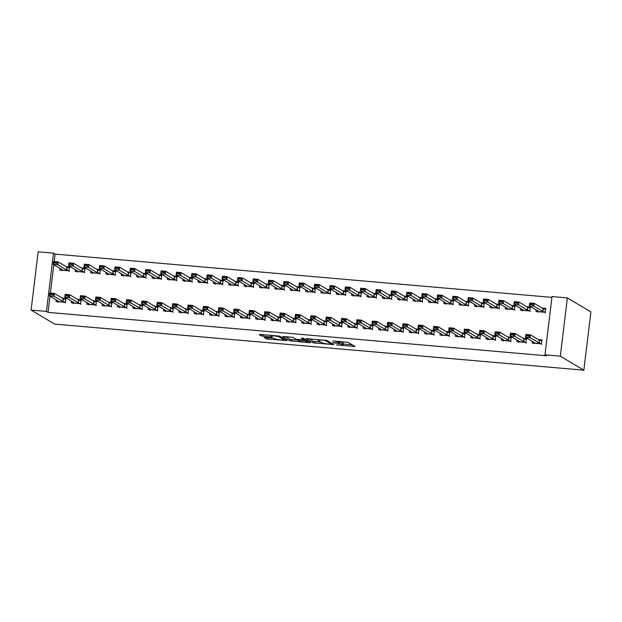 <?xml version="1.0" encoding="UTF-8"?>
<svg xmlns="http://www.w3.org/2000/svg" width="622" height="622" viewBox="0 0 622 622"><rect width="100%" height="100%" fill="white"/><g stroke="black" fill="none" stroke-linecap="round" stroke-linejoin="round"><path stroke-width="0.93" d="M336.486 344.915L354.999 346.516L347.9 342.271L332.607 341.012A5.023 0.614 -173.1 0 1 338.679 342.178L339.27 342.528A5.023 0.614 -173.1 0 1 339.425 342.714A5.023 0.614 -173.1 0 1 335.701 342.854L332.84 342.745L336.245 343.181A5.023 0.614 -173.1 0 1 342.325 344.347L342.909 344.697A5.023 0.614 -173.1 0 1 343.072 344.883A5.023 0.614 -173.1 0 1 339.34 345.023L336.486 344.915M265.369 337.458L264.202 337.505L266.232 338.733L268.129 339.099L287.084 340.607L279.993 336.354L278.088 335.989L260.299 334.442L259.187 334.543L261.574 335.966L271.083 336.992L272.249 336.945L271.021 336.183A4.199 0.513 -173.1 0 1 270.881 336.028A4.199 0.513 -173.1 0 1 274.551 335.966A4.199 0.513 -173.1 0 1 279.084 336.883L283.718 339.643A4.199 0.513 -173.1 0 1 283.857 339.799A4.199 0.513 -173.1 0 1 280.188 339.869A4.199 0.513 -173.1 0 1 275.655 338.943L272.988 338.119L265.369 337.458M48.049 312.368L546.559 355.784L544.965 354.835L552.017 296.57L567.373 297.907L590.9 311.917L583.848 370.183L54.627 324.093L31.1 310.083L46.456 311.42L48.049 312.368L50.009 296.181M544.965 354.835L560.321 356.173L583.848 370.183M313.115 342.815L333.913 344.627L326.869 340.436L306.016 338.57L313.115 342.815L313.301 341.245L320.999 342.116M309.359 342.691L289.673 340.778L282.575 336.525L291.353 337.147L293.257 337.505L296.111 339.208L303.062 340.016L304.228 339.97L301.165 338.104L303.311 338.321L310.479 342.59L309.359 342.691L309.445 341.976M71.592 301.227L71.398 302.867L80.611 303.668L81.085 299.734L77.618 299.431M75.402 269.73L75.208 271.371L84.421 272.172L84.895 268.238L81.435 267.934M102.311 303.901L102.109 305.542L111.322 306.343L111.805 302.409L108.337 302.105M106.121 272.405L105.919 274.045L115.14 274.854L115.614 270.912L112.147 270.609M133.022 306.576L132.828 308.217L142.041 309.017L142.516 305.083L139.048 304.78M136.832 275.079L136.638 276.72L145.851 277.529L146.325 273.587L142.866 273.283M163.742 309.251L163.539 310.891L172.753 311.692L173.235 307.758L169.767 307.455M167.551 277.754L167.349 279.395L176.57 280.203L177.045 276.261L173.577 275.958M194.453 311.925L194.258 313.566L203.472 314.367L203.946 310.432L200.478 310.129M198.27 280.429L198.068 282.069L207.282 282.878L207.756 278.936L204.296 278.64M225.172 314.6L224.97 316.24L234.183 317.041L234.665 313.107L231.197 312.804M228.982 283.103L228.779 284.752L238.001 285.552L238.475 281.611L235.007 281.315M255.883 317.274L255.689 318.915L264.902 319.716L265.376 315.782L261.909 315.478M259.701 285.778L259.498 287.426L268.712 288.227L269.186 284.285L265.726 283.99M286.602 319.949L286.4 321.59L295.613 322.398L296.095 318.456L292.628 318.153M290.412 288.452L290.21 290.101L299.431 290.902L299.905 286.967L296.437 286.664M317.313 322.624L317.119 324.264L326.332 325.073L326.807 321.131L323.339 320.828M321.131 291.127L320.929 292.775L330.142 293.576L330.616 289.642L327.156 289.339M348.032 325.298L347.83 326.939L357.044 327.747L357.526 323.805L354.058 323.502M351.842 293.802L351.64 295.45L360.861 296.251L361.335 292.317L357.868 292.013M378.744 327.973L378.549 329.613L387.763 330.422L388.237 326.48L384.769 326.185M382.561 296.476L382.359 298.125L391.572 298.925L392.047 294.991L388.587 294.688M409.463 330.647L409.26 332.296L418.474 333.097L418.956 329.155L415.488 328.859M413.272 299.159L413.07 300.799L422.291 301.6L422.766 297.666L419.298 297.363M440.174 333.322L439.979 334.97L449.193 335.771L449.667 331.829L446.199 331.534M443.991 301.833L443.789 303.474L453.003 304.275L453.477 300.34L450.017 300.037M470.893 335.997L470.691 337.645L479.904 338.446L480.386 334.504L476.918 334.208M474.703 304.508L474.508 306.148L483.722 306.949L484.196 303.015L480.728 302.712M501.604 338.671L501.41 340.32L510.623 341.12L511.097 337.186L507.63 336.883M505.422 307.182L505.219 308.823L514.433 309.624L514.907 305.69L511.447 305.386M532.323 341.346L532.121 342.994L541.342 343.795L541.816 339.861L538.349 339.558M536.133 309.857L535.939 311.498L545.152 312.298L545.626 308.364L542.159 308.061M551.916 297.378L55.101 254.11L54.2 261.559M53.826 264.684L50.39 293.055M520.777 308.52L520.575 310.16L529.788 310.961L530.271 307.027L526.803 306.724M516.968 340.009L516.765 341.657L525.979 342.458L526.461 338.523L522.993 338.22M490.058 305.845L489.864 307.486L499.077 308.287L499.552 304.352L496.084 304.049M486.248 337.334L486.054 338.982L495.267 339.783L495.742 335.849L492.274 335.546M459.347 303.171L459.145 304.811L468.358 305.612L468.84 301.678L465.373 301.375M455.537 334.659L455.335 336.308L464.548 337.108L465.031 333.167L461.563 332.871M428.628 300.496L428.434 302.137L437.647 302.937L438.121 299.003L434.654 298.7M424.818 331.985L424.624 333.633L433.837 334.434L434.312 330.492L430.844 330.196M397.917 297.814L397.715 299.462L406.928 300.263L407.41 296.329L403.942 296.025M394.107 329.31L393.905 330.951L403.118 331.759L403.592 327.817L400.133 327.522M367.198 295.139L367.003 296.787L376.217 297.588L376.691 293.654L373.223 293.351M363.388 326.636L363.194 328.276L372.407 329.085L372.881 325.143L369.414 324.839M336.486 292.464L336.284 294.113L345.498 294.914L345.98 290.979L342.512 290.676M332.677 323.961L332.475 325.601L341.688 326.41L342.162 322.468L338.702 322.165M305.767 289.79L305.573 291.438L314.786 292.239L315.261 288.305L311.793 288.002M301.958 321.286L301.763 322.927L310.977 323.735L311.451 319.794L307.983 319.49M275.056 287.115L274.854 288.763L284.067 289.564L284.549 285.63L281.082 285.327M271.246 318.612L271.044 320.252L280.258 321.053L280.732 317.119L277.272 316.816M244.337 284.441L244.143 286.089L253.356 286.89L253.83 282.948L250.363 282.652M240.527 315.937L240.333 317.578L249.546 318.378L250.021 314.444L246.553 314.141M213.626 281.766L213.424 283.414L222.637 284.215L223.119 280.273L219.652 279.978M209.816 313.263L209.614 314.903L218.827 315.704L219.302 311.77L215.842 311.466M182.907 279.091L182.713 280.732L191.926 281.541L192.4 277.599L188.933 277.303M179.097 310.588L178.895 312.228L188.116 313.029L188.59 309.095L185.123 308.792M152.196 276.417L151.993 278.057L161.207 278.866L161.689 274.924L158.221 274.621M148.386 307.913L148.184 309.554L157.397 310.355L157.871 306.421L154.411 306.117M121.477 273.742L121.282 275.383L130.496 276.191L130.97 272.249L127.502 271.946M117.667 305.239L117.465 306.879L126.686 307.68L127.16 303.746L123.692 303.443M90.765 271.068L90.563 272.708L99.777 273.517L100.259 269.575L96.791 269.272M86.956 302.564L86.753 304.205L95.967 305.005L96.441 301.071L92.981 300.768M60.046 268.393L59.852 270.034L69.065 270.834L69.54 266.9L66.072 266.597M56.237 299.89L56.034 301.53L65.256 302.331L65.73 298.397L62.262 298.093M31.1 310.083L38.152 251.817L53.508 253.154L46.456 311.42M55.101 254.11L53.508 253.154M560.321 356.173L567.373 297.907M343.072 344.883L343.258 343.305A5.023 0.614 -173.1 0 0 343.103 343.126L342.909 344.697M339.519 341.999A5.023 0.614 -173.1 0 1 342.512 342.776L343.103 343.126M343.173 344.044L352.207 344.829M309.002 338.679L313.301 341.245M330.593 344.261L331.378 344.191L325.189 340.506L321.675 340.063A5.023 0.614 -173.1 0 0 317.943 340.203A5.023 0.614 -173.1 0 0 318.106 340.389L322.336 342.909A5.023 0.614 -173.1 0 0 328.408 344.067L330.593 344.261M297.557 340.071L291.765 339.565L291.57 341.144M285.56 336.642L289.86 339.2L291.765 339.565M299.081 340.973A4.199 0.513 -173.1 0 0 303.606 341.898A4.199 0.513 -173.1 0 0 307.276 341.828A4.199 0.513 -173.1 0 0 307.144 341.68L305.511 340.7L298.56 339.9L297.394 339.946L299.081 340.973M262.966 334.675L270.959 335.39L270.881 336.028M537.968 310.946L537.882 311.669M543.465 308.737L545.556 308.924M538.147 311.093L537.944 311.529L544.88 312.127L542.703 311.428L533.933 306.203L529.322 305.799L538.147 311.093M537.812 312.228L537.944 311.529M530.099 304.415L529.322 305.799L529.672 302.968L534.275 303.365L533.933 306.203L532.463 304.142L530.162 303.94L530.099 304.415L532.409 304.617M545.222 309.297L545.968 308.955L545.222 309.297L543.045 308.59L534.275 303.365L532.463 304.142M544.88 312.127L545.486 312.897M530.162 303.94L529.672 302.968M534.065 343.157L534.158 342.442M541.746 340.413L539.647 340.234M534.003 343.717L534.29 342.52L525.512 337.295L525.854 334.457L530.465 334.861L539.235 340.086L541.412 340.786L542.159 340.452L541.412 340.786M528.653 335.631L526.344 335.437L526.29 335.903L528.591 336.105L530.465 334.861L530.123 337.699L541.676 344.386M528.591 336.105L530.123 337.699L525.512 337.295L526.29 335.903M525.854 334.457L526.344 335.437M522.612 309.608L522.519 310.331M528.101 307.4L530.201 307.587M522.791 309.756L522.589 310.191L529.524 310.79L527.347 310.09L518.577 304.866L513.966 304.461L522.791 309.756M522.457 310.891L522.589 310.191M514.744 303.077L513.966 304.461L514.308 301.631L518.919 302.028L518.577 304.866L517.107 302.805L514.798 302.603L514.744 303.077L517.045 303.279M529.866 307.96L530.613 307.618L529.866 307.96L527.689 307.252L518.919 302.028L517.107 302.805M529.524 310.79L530.131 311.56M514.798 302.603L514.308 301.631M507.249 308.271L507.163 308.994M512.746 306.063L514.845 306.249M507.428 308.419L507.233 308.854L514.169 309.453L511.992 308.753L503.214 303.528L498.611 303.124L507.435 308.403M507.093 309.554L507.233 308.854M499.388 301.74L498.611 303.124L498.953 300.294L503.563 300.69L503.214 303.528L501.744 301.468L499.443 301.266L499.388 301.74L501.69 301.934M514.511 306.623L515.249 306.281L514.511 306.623L512.334 305.915L503.563 300.69L501.744 301.468M514.169 309.453L514.775 310.222M499.443 301.266L498.953 300.294M518.709 341.82L518.795 341.105M526.391 339.076L524.292 338.897M518.639 342.38L518.927 341.183L510.157 335.958L510.499 333.12L515.109 333.524L523.879 338.749L526.057 339.449L526.795 339.114L526.057 339.449M513.29 334.294L510.989 334.1L510.934 334.566L513.236 334.768L515.109 333.524L514.767 336.362L526.321 343.049M513.236 334.768L514.767 336.362L510.157 335.958L510.934 334.566M510.499 333.12L510.989 334.1M503.353 340.483L503.439 339.767M511.035 337.738L508.936 337.559M503.284 341.043L503.571 339.845L494.801 334.62L495.143 331.783L499.746 332.187L508.524 337.412L510.701 338.111L511.439 337.777L510.701 338.111M497.934 332.957L495.633 332.762L495.578 333.229L497.88 333.431L499.746 332.187L499.404 335.025L510.965 341.711M497.88 333.431L499.404 335.025L494.801 334.62L495.578 333.229M495.143 331.783L495.633 332.762M491.893 306.934L491.808 307.657M497.39 304.726L499.489 304.912M492.072 307.074L491.87 307.517L498.813 308.115L496.636 307.416L487.858 302.191L483.255 301.787L492.072 307.074M491.738 308.209L491.87 307.517M484.033 300.403L483.255 301.787L483.597 298.957L488.2 299.353L487.858 302.191L486.388 300.131L484.087 299.928L484.033 300.403L486.334 300.597M499.155 305.285L499.894 304.943L499.155 305.285L496.978 304.578L488.2 299.353L486.388 300.131M498.813 308.115L499.419 308.877M484.087 299.928L483.597 298.957M476.538 305.596L476.452 306.319M482.034 303.388L484.126 303.575M476.716 305.736L476.514 306.18L483.449 306.778L481.272 306.078L472.502 300.854L467.892 300.449L476.716 305.729M476.382 306.871L476.514 306.18M468.669 299.065L467.892 300.449L468.242 297.619L472.844 298.016L472.502 300.854L471.033 298.793L468.731 298.591L468.669 299.065L470.978 299.26M483.792 303.948L484.538 303.606L483.792 303.948L481.615 303.241L472.844 298.016L471.033 298.793M483.449 306.778L484.056 307.54M468.731 298.591L468.242 297.619M487.998 339.145L488.083 338.43M495.672 336.401L493.58 336.222M487.928 339.705L488.216 338.508L479.438 333.283L479.787 330.445L484.39 330.85L493.16 336.074L495.345 336.774L496.084 336.44L495.345 336.774M482.579 331.619L480.277 331.425L480.215 331.891L482.524 332.094L484.39 330.85L484.048 333.687L495.61 340.374M482.524 332.094L484.048 333.687L479.438 333.283L480.215 331.891M479.787 330.445L480.277 331.425M472.634 337.808L472.728 337.093M480.316 335.064L478.217 334.885M472.572 338.368L472.86 337.171L464.082 331.946L464.424 329.108L469.035 329.512L477.805 334.737L479.982 335.437L480.728 335.102L479.982 335.437M467.223 330.282L464.914 330.08L464.859 330.554L467.161 330.756L469.035 329.512L468.693 332.35L480.246 339.037M467.161 330.756L468.693 332.35L464.082 331.946L464.859 330.554M464.424 329.108L464.914 330.08M461.182 304.259L461.089 304.982M466.671 302.051L468.77 302.238M461.361 304.399L461.159 304.834L468.094 305.441L465.917 304.741L457.147 299.516L452.536 299.112L461.361 304.399M461.026 305.534L461.159 304.834M453.314 297.728L452.536 299.112L452.878 296.282L457.489 296.678L457.147 299.516L455.677 297.456L453.368 297.254L453.314 297.728L455.615 297.922M468.436 302.611L469.175 302.269L468.436 302.611L466.259 301.903L457.489 296.678L455.677 297.456M468.094 305.441L468.7 306.203M453.368 297.254L452.878 296.282M457.279 336.471L457.364 335.756M464.961 333.726L462.861 333.548M457.209 337.031L457.497 335.833L448.726 330.609L449.068 327.771L453.679 328.175L462.449 333.4L464.626 334.1L465.365 333.765L464.626 334.1M451.86 328.945L449.558 328.743L449.504 329.217L451.805 329.419L453.679 328.175L453.337 331.013L464.891 337.699M451.805 329.419L453.337 331.013L448.726 330.609L449.504 329.217M449.068 327.771L449.558 328.743M445.818 302.922L445.733 303.645M451.315 300.714L453.415 300.9M445.997 303.062L445.803 303.497L452.738 304.104L450.561 303.404L441.783 298.179L437.18 297.775L446.005 303.046M445.663 304.197L445.803 303.497M437.958 296.391L437.18 297.775L437.523 294.945L442.133 295.341L441.783 298.179L440.314 296.119L438.012 295.916L437.958 296.391L440.259 296.585M453.08 301.273L453.819 300.931L453.08 301.273L450.903 300.566L442.133 295.341L440.314 296.119M452.738 304.104L453.345 304.866M438.012 295.916L437.523 294.945M441.923 335.134L442.009 334.418M449.605 332.389L447.506 332.21M441.853 335.693L442.141 334.496L433.371 329.271L433.713 326.433L438.316 326.838L447.094 332.062L449.271 332.762L450.009 332.428L449.271 332.762M436.504 327.607L434.203 327.405L434.148 327.88L436.45 328.082L438.316 326.838L437.974 329.668L449.535 336.362M436.45 328.082L437.974 329.668L433.371 329.271L434.148 327.88M433.713 326.433L434.203 327.405M430.463 301.584L430.377 302.308M435.96 299.376L438.051 299.555M430.642 301.724L430.44 302.16L437.383 302.766L435.206 302.067L426.428 296.842L421.825 296.437L430.642 301.724M430.307 302.86L430.44 302.16M422.602 295.053L421.825 296.437L422.167 293.607L426.77 294.004L426.428 296.842L424.958 294.781L422.657 294.579L422.602 295.053L424.904 295.248M437.725 299.936L438.463 299.594L437.725 299.936L435.548 299.229L426.77 294.004L424.958 294.781M437.383 302.766L437.989 303.528M422.657 294.579L422.167 293.607M426.568 333.796L426.653 333.073M434.242 331.052L432.15 330.873M426.498 334.356L426.785 333.159L418.007 327.934L418.357 325.096L422.96 325.5L431.73 330.725L433.915 331.425L434.654 331.091L433.915 331.425M421.148 326.27L418.847 326.068L418.785 326.542L421.094 326.744L422.96 325.5L422.618 328.33L434.179 335.025M421.094 326.744L422.618 328.33L418.007 327.934L418.785 326.542M418.357 325.096L418.847 326.068M415.107 300.247L415.022 300.97M420.604 298.039L422.696 298.218M415.286 300.387L415.084 300.823L422.019 301.429L419.842 300.729L411.072 295.504L406.461 295.1L415.286 300.387M414.952 301.522L415.084 300.823M407.239 293.716L406.461 295.1L406.811 292.27L411.414 292.667L411.072 295.504L409.603 293.444L407.301 293.242L407.239 293.716L409.548 293.911M422.361 298.599L423.108 298.257L422.361 298.599L420.184 297.891L411.414 292.667L409.603 293.444M422.019 301.429L422.626 302.191M407.301 293.242L406.811 292.27M411.204 332.459L411.297 331.736M418.886 329.714L416.787 329.536M411.142 333.019L411.43 331.821L402.652 326.597L402.994 323.759L407.604 324.163L416.375 329.388L418.552 330.088L419.298 329.753L418.552 330.088M405.793 324.933L403.484 324.731L403.429 325.205L405.731 325.407L407.604 324.163L407.262 326.993L418.816 333.687M405.731 325.407L407.262 326.993L402.652 326.597L403.429 325.205M402.994 323.759L403.484 324.731M399.744 298.91L399.658 299.633M405.241 296.702L407.34 296.881M399.93 299.05L399.728 299.485L406.664 300.092L404.487 299.384L395.716 294.167L391.106 293.763L399.93 299.034M399.596 300.185L399.728 299.485M391.883 292.371L391.106 293.763L391.448 290.933L396.058 291.329L395.716 294.167L394.247 292.107L391.938 291.905L391.883 292.371L394.185 292.573M407.006 297.262L407.744 296.919L407.006 297.262L404.829 296.554L396.058 291.329L394.247 292.107M406.664 300.092L407.27 300.854M391.938 291.905L391.448 290.933M395.849 331.122L395.934 330.399M403.53 328.377L401.431 328.198M395.779 331.682L396.066 330.484L387.296 325.259L387.638 322.421L392.249 322.826L401.019 328.051L403.196 328.75L403.935 328.416L403.196 328.75M390.429 323.595L388.128 323.393L388.074 323.868L390.375 324.07L392.249 322.826L391.907 325.656L403.46 332.35M390.375 324.07L391.907 325.656L387.296 325.259L388.074 323.868M387.638 322.421L388.128 323.393M384.388 297.573L384.303 298.296M389.885 295.364L391.984 295.543M384.567 297.713L384.373 298.148L391.308 298.754L389.131 298.047L380.353 292.83L375.75 292.426L384.575 297.697M384.233 298.848L384.373 298.148M376.528 291.034L375.75 292.426L376.092 289.595L380.703 289.992L380.353 292.83L378.884 290.762L376.582 290.567L376.528 291.034L378.829 291.236M391.65 295.924L392.389 295.582L391.65 295.924L389.473 295.217L380.703 289.992L378.884 290.762M391.308 298.754L391.914 299.516M376.582 290.567L376.092 289.595M380.493 329.784L380.578 329.061M388.175 327.04L386.075 326.861M380.423 330.344L380.711 329.139L371.94 323.922L372.283 321.084L376.885 321.488L385.663 326.713L387.84 327.413L388.579 327.079L387.84 327.413M375.074 322.258L372.772 322.056L372.718 322.53L375.019 322.732L376.885 321.488L376.543 324.319L388.105 331.013M375.019 322.732L376.543 324.319L371.94 323.922L372.718 322.53M372.283 321.084L372.772 322.056M369.033 296.235L368.947 296.958M374.53 294.027L376.621 294.206M369.211 296.375L369.009 296.811L375.952 297.417L373.775 296.71L364.997 291.493L360.395 291.088L369.211 296.36M368.877 297.51L369.009 296.811M361.164 289.697L360.395 291.088L360.737 288.258L365.339 288.655L364.997 291.493L363.528 289.424L361.226 289.23L361.164 289.697L363.473 289.899M376.294 294.579L377.033 294.245L376.294 294.579L374.117 293.879L365.339 288.655L363.528 289.424M375.952 297.417L376.559 298.179M361.226 289.23L360.737 288.258M365.137 328.447L365.223 327.724M372.811 325.703L370.72 325.524M365.067 329.007L365.355 327.802L356.577 322.585L356.927 319.747L361.53 320.151L370.3 325.376L372.485 326.076L373.223 325.741L372.485 326.076M359.718 320.921L357.417 320.719L357.355 321.193L359.664 321.395L361.53 320.151L361.188 322.981L372.749 329.676M359.664 321.395L361.188 322.981L356.577 322.585L357.355 321.193M356.927 319.747L357.417 320.719M353.677 294.898L353.584 295.621M359.174 292.69L361.265 292.869M353.856 295.038L353.654 295.473L360.589 296.08L358.412 295.372L349.642 290.155L345.031 289.751L353.856 295.038M353.521 296.173L353.654 295.473M345.809 288.359L345.031 289.751L345.373 286.921L349.984 287.317L349.642 290.155L348.172 288.087L345.871 287.893L345.809 288.359L348.118 288.561M360.931 293.242L361.677 292.908L360.931 293.242L358.754 292.542L349.984 287.317L348.172 288.087M360.589 296.08L361.195 296.842M345.871 287.893L345.373 286.921M349.774 327.11L349.867 326.387M357.456 324.365L355.356 324.186M349.712 327.67L349.992 326.464L341.221 321.247L341.564 318.41L346.174 318.814L354.944 324.031L357.121 324.738L357.868 324.404L357.121 324.738M344.363 319.584L342.053 319.381L341.999 319.856L344.3 320.058L346.174 318.814L345.832 321.644L357.386 328.338M344.3 320.058L345.832 321.644L341.221 321.247L341.999 319.856M341.564 318.41L342.053 319.381M338.314 293.561L338.228 294.284M343.81 291.353L345.91 291.531M338.5 293.701L338.298 294.136L345.233 294.742L343.056 294.035L334.286 288.818L329.676 288.414L338.5 293.701M338.166 294.836L338.298 294.136M330.453 287.022L329.676 288.414L330.018 285.584L334.628 285.98L334.286 288.818L332.817 286.75L330.507 286.555L330.453 287.022L332.754 287.224M345.575 291.905L346.314 291.57L345.575 291.905L343.398 291.205L334.628 285.98L332.817 286.75M345.233 294.742L345.84 295.504M330.507 286.555L330.018 285.584M334.418 325.772L334.504 325.049M342.1 323.028L340.001 322.841M334.348 326.332L334.636 325.127L325.866 319.91L326.208 317.072L330.818 317.477L339.589 322.694L341.766 323.401L342.504 323.067L341.766 323.401M328.999 318.246L326.698 318.044L326.643 318.518L328.945 318.721L330.818 317.477L330.476 320.307L342.03 327.001M328.945 318.721L330.476 320.307L325.866 319.91L326.643 318.518M326.208 317.072L326.698 318.044M322.958 292.223L322.872 292.939M328.455 290.015L330.554 290.194M323.137 292.363L322.942 292.799L329.878 293.405L327.701 292.698L318.923 287.481L314.32 287.076L323.145 292.348M322.802 293.498L322.942 292.799M315.097 285.685L314.32 287.076L314.662 284.238L319.273 284.643L318.923 287.481L317.453 285.412L315.152 285.218L315.097 285.685L317.399 285.887M330.22 290.567L330.958 290.233L330.22 290.567L328.043 289.868L319.273 284.643L317.453 285.412M329.878 293.405L330.484 294.167M315.152 285.218L314.662 284.238M319.063 324.435L319.148 323.712M326.744 321.691L324.645 321.504M318.993 324.995L319.28 323.79L310.51 318.573L310.852 315.735L315.455 316.139L324.233 321.356L326.41 322.064L327.149 321.729L326.41 322.064M313.643 316.909L311.342 316.707L311.288 317.181L313.589 317.383L315.455 316.139L315.113 318.969L326.674 325.664M313.589 317.383L315.113 318.969L310.51 318.573L311.288 317.181M310.852 315.735L311.342 316.707M307.602 290.886L307.517 291.601M313.099 288.678L315.191 288.857M307.781 291.026L307.579 291.461L314.522 292.068L312.337 291.36L303.567 286.143L298.964 285.739L307.781 291.026M307.447 292.161L307.579 291.461M299.734 284.347L298.964 285.739L299.306 282.901L303.909 283.305L303.567 286.143L302.098 284.075L299.796 283.881L299.734 284.347L302.043 284.549M314.864 289.23L315.603 288.896L314.864 289.23L312.687 288.53L303.909 283.305L302.098 284.075M314.522 292.068L315.129 292.83M299.796 283.881L299.306 282.901M303.707 323.098L303.793 322.375M311.381 320.353L309.289 320.167M303.637 323.658L303.925 322.453L295.147 317.236L295.497 314.398L300.099 314.802L308.87 320.019L311.047 320.727L311.793 320.384L311.047 320.727M298.288 315.572L295.986 315.37L295.924 315.844L298.233 316.046L300.099 314.802L299.757 317.632L311.311 324.326M298.233 316.046L299.757 317.632L295.147 317.236L295.924 315.844M295.497 314.398L295.986 315.37M292.247 289.549L292.153 290.264M297.744 287.341L299.835 287.519M292.426 289.689L292.223 290.124L299.159 290.731L296.982 290.023L288.211 284.806L283.601 284.402L292.426 289.673M292.091 290.824L292.223 290.124M284.378 283.01L283.601 284.402L283.943 281.564L288.554 281.968L288.211 284.806L286.742 282.738L284.441 282.543L284.378 283.01L286.68 283.212M299.501 287.893L300.247 287.558L299.501 287.893L297.324 287.193L288.554 281.968L286.742 282.738M299.159 290.731L299.765 291.493M284.441 282.543L283.943 281.564M288.344 321.761L288.437 321.038M296.025 319.016L293.926 318.829M288.281 322.32L288.561 321.115L279.791 315.898L280.133 313.06L284.744 313.465L293.514 318.682L295.691 319.389L296.437 319.047L295.691 319.389M282.932 314.234L280.623 314.032L280.569 314.507L282.87 314.709L284.744 313.465L284.402 316.295L295.955 322.989M282.87 314.709L284.402 316.295L279.791 315.898L280.569 314.507M280.133 313.06L280.623 314.032M276.883 288.211L276.798 288.927M282.38 286.003L284.479 286.182M277.07 288.351L276.868 288.787L283.803 289.393L281.626 288.686L272.856 283.469L268.245 283.064L277.07 288.351M276.736 289.487L276.868 288.787M269.023 281.673L268.245 283.064L268.587 280.227L273.198 280.631L272.856 283.469L271.386 281.401L269.077 281.206L269.023 281.673L271.324 281.875M284.145 286.555L284.884 286.221L284.145 286.555L281.968 285.856L273.198 280.631L271.386 281.401M283.803 289.393L284.409 290.155M269.077 281.206L268.587 280.227M272.988 320.423L273.074 319.7M280.67 317.679L278.57 317.492M272.918 320.983L273.206 319.778L264.436 314.561L264.778 311.723L269.388 312.127L278.158 317.344L280.335 318.052L281.074 317.71L280.335 318.052M267.569 312.897L265.267 312.695L265.213 313.169L267.514 313.371L269.388 312.127L269.038 314.957L280.6 321.652M267.514 313.371L269.038 314.957L264.436 314.561L265.213 313.169M264.778 311.723L265.267 312.695M261.528 286.874L261.442 287.589M267.025 284.666L269.124 284.845M261.707 287.014L261.512 287.45L268.447 288.056L266.27 287.348L257.492 282.131L252.89 281.727L261.707 287.014M261.372 288.149L261.512 287.45M253.667 280.335L252.89 281.727L253.232 278.889L257.842 279.294L257.492 282.131L256.023 280.063L253.722 279.861L253.667 280.335L255.969 280.538M268.79 285.218L269.528 284.884L268.79 285.218L266.613 284.518L257.842 279.294L256.023 280.063M268.447 288.056L269.054 288.818M253.722 279.861L253.232 278.889M257.632 319.086L257.718 318.363M265.314 316.341L263.215 316.155M257.562 319.646L257.85 318.441L249.08 313.224L249.422 310.386L254.025 310.79L262.803 316.007L264.98 316.715L265.718 316.373L264.98 316.715M252.213 311.56L249.912 311.358L249.857 311.832L252.159 312.034L254.025 310.79L253.683 313.62L265.244 320.314M252.159 312.034L253.683 313.62L249.08 313.224L249.857 311.832M249.422 310.386L249.912 311.358M246.172 285.537L246.087 286.252M251.669 283.329L253.76 283.508M246.351 285.677L246.149 286.112L253.092 286.719L250.907 286.011L242.137 280.794L237.534 280.39L246.351 285.661M246.017 286.812L246.149 286.112M238.304 278.998L237.534 280.39L237.876 277.552L242.479 277.956L242.137 280.794L240.667 278.726L238.366 278.524L238.304 278.998L240.613 279.2M253.434 283.881L254.173 283.546L253.434 283.881L251.257 283.181L242.479 277.956L240.667 278.726M253.092 286.719L253.698 287.481M238.366 278.524L237.876 277.552M242.277 317.749L242.362 317.026M249.951 315.004L247.859 314.818M242.207 318.308L242.494 317.103L233.716 311.886L234.066 309.048L238.669 309.453L247.439 314.67L249.616 315.377L250.363 315.035L249.616 315.377M236.858 310.222L234.556 310.02L234.494 310.495L236.803 310.697L238.669 309.453L238.327 312.283L249.881 318.977M236.803 310.697L238.327 312.283L233.716 311.886L234.494 310.495M234.066 309.048L234.556 310.02M230.816 284.192L230.723 284.915M236.313 281.991L238.405 282.17M230.995 284.34L230.793 284.775L237.728 285.381L235.551 284.674L226.781 279.449L222.171 279.053L230.995 284.34M230.661 285.475L230.793 284.775M222.948 277.661L222.171 279.053L222.513 276.215L227.123 276.619L226.781 279.449L225.312 277.389L223.01 277.187L222.948 277.661L225.25 277.863M238.07 282.543L238.817 282.209L238.07 282.543L235.893 281.844L227.123 276.619L225.312 277.389M237.728 285.381L238.335 286.143M223.01 277.187L222.513 276.215M226.913 316.411L227.007 315.688M234.595 313.667L232.496 313.48M226.851 316.971L227.131 315.766L218.361 310.549L218.703 307.711L223.314 308.115L232.084 313.332L234.261 314.04L234.999 313.698L234.261 314.04M221.502 308.885L219.193 308.683L219.138 309.157L221.44 309.359L223.314 308.115L222.971 310.946L234.525 317.64M221.44 309.359L222.971 310.946L218.361 310.549L219.138 309.157M218.703 307.711L219.193 308.683M215.453 282.854L215.367 283.578M220.95 280.654L223.049 280.833M215.64 283.002L215.437 283.438L222.373 284.044L220.196 283.337L211.426 278.112L206.815 277.715L215.64 282.987M215.305 284.137L215.437 283.438M207.593 276.323L206.815 277.715L207.157 274.877L211.768 275.282L211.426 278.112L209.956 276.051L207.647 275.849L207.593 276.323L209.894 276.526M222.715 281.206L223.453 280.872L222.715 281.206L220.538 280.506L211.768 275.282L209.956 276.051M222.373 284.044L222.979 284.806M207.647 275.849L207.157 274.877M211.558 315.074L211.643 314.351M219.239 312.33L217.14 312.143M211.488 315.634L211.775 314.429L203.005 309.204L203.347 306.374L207.958 306.778L216.728 311.995L218.905 312.703L219.644 312.361L218.905 312.703M206.139 307.548L203.837 307.346L203.783 307.82L206.084 308.022L207.958 306.778L207.608 309.608L219.169 316.303M206.084 308.022L207.608 309.608L203.005 309.204L203.783 307.82M203.347 306.374L203.837 307.346M200.097 281.517L200.012 282.24M205.594 279.317L207.694 279.496M200.276 281.665L200.082 282.1L207.017 282.707L204.84 281.999L196.062 276.774L191.459 276.378L200.276 281.665M199.942 282.8L200.082 282.1M192.237 274.986L191.459 276.378L191.801 273.54L196.412 273.944L196.062 276.774L194.593 274.714L192.291 274.512L192.237 274.986L194.538 275.188M207.359 279.869L208.098 279.535L207.359 279.869L205.182 279.169L196.412 273.944L194.593 274.714M207.017 282.707L207.624 283.469M192.291 274.512L191.801 273.54M196.202 313.737L196.288 313.014M203.876 310.992L201.785 310.806M196.132 314.297L196.42 313.091L187.65 307.867L187.992 305.037L192.595 305.441L201.373 310.658L203.549 311.365L204.288 311.023L203.549 311.365M190.783 306.211L188.482 306.008L188.419 306.483L190.729 306.685L192.595 305.441L192.252 308.271L203.814 314.965M190.729 306.685L192.252 308.271L187.65 307.867L188.419 306.483M187.992 305.037L188.482 306.008M184.742 280.18L184.656 280.903M190.239 277.98L192.33 278.158M184.921 280.328L184.718 280.763L191.662 281.369L189.477 280.662L180.707 275.437L176.104 275.041L184.921 280.328M184.586 281.463L184.718 280.763M176.873 273.649L176.104 275.041L176.446 272.203L181.049 272.607L180.707 275.437L179.237 273.377L176.936 273.175L176.873 273.649L179.183 273.851M192.004 278.532L192.742 278.197L192.004 278.532L189.827 277.832L181.049 272.607L179.237 273.377M191.662 281.369L192.268 282.131M176.936 273.175L176.446 272.203M180.846 312.399L180.932 311.676M188.52 309.655L186.429 309.468M180.777 312.959L181.064 311.754L172.286 306.529L172.636 303.699L177.239 304.096L186.009 309.321L188.186 310.028L188.933 309.686L188.186 310.028M175.427 304.873L173.126 304.671L173.064 305.145L175.373 305.348L177.239 304.096L176.897 306.934L188.45 313.628M175.373 305.348L176.897 306.934L172.286 306.529L173.064 305.145M172.636 303.699L173.126 304.671M169.386 278.843L169.293 279.566M174.883 276.642L176.975 276.821M169.565 278.99L169.363 279.426L176.298 280.032L174.121 279.325L165.351 274.1L160.74 273.703L169.565 278.975M169.231 280.125L169.363 279.426M161.518 272.312L160.74 273.703L161.082 270.865L165.693 271.27L165.351 274.1L163.881 272.039L161.58 271.837L161.518 272.312L163.819 272.514M176.64 277.194L177.387 276.86L176.64 277.194L174.463 276.495L165.693 271.27L163.881 272.039M176.298 280.032L176.905 280.794M161.58 271.837L161.082 270.865M165.483 311.062L165.569 310.339M173.165 308.318L171.066 308.131M165.421 311.622L165.701 310.417L156.931 305.192L157.273 302.362L161.883 302.758L170.653 307.983L172.83 308.691L173.569 308.349L172.83 308.691M160.072 303.536L157.763 303.334L157.708 303.808L160.01 304.01L161.883 302.758L161.541 305.596L173.095 312.291M160.01 304.01L161.541 305.596L156.931 305.192L157.708 303.808M157.273 302.362L157.763 303.334M154.023 277.505L153.937 278.228M159.52 275.305L161.619 275.484M154.209 277.653L154.007 278.088L160.942 278.695L158.765 277.987L149.995 272.763L145.385 272.366L154.209 277.653M153.867 278.788L154.007 278.088M146.162 270.974L145.385 272.366L145.727 269.528L150.337 269.932L149.995 272.763L148.526 270.702L146.217 270.5L146.162 270.974L148.464 271.176M161.285 275.857L162.023 275.523L161.285 275.857L159.108 275.149L150.337 269.932L148.526 270.702M160.942 278.695L161.549 279.457M146.217 270.5L145.727 269.528M150.127 309.725L150.213 309.002M157.809 306.98L155.71 306.794M150.058 310.285L150.345 309.08L141.575 303.855L141.917 301.025L146.528 301.421L155.298 306.646L157.475 307.354L158.213 307.011L157.475 307.354M144.708 302.199L142.407 301.997L142.352 302.471L144.654 302.665L146.528 301.421L146.178 304.259L157.739 310.953M144.654 302.665L146.178 304.259L141.575 303.855L142.352 302.471M141.917 301.025L142.407 301.997M138.667 276.168L138.582 276.891M144.164 273.96L146.263 274.147M138.846 276.316L138.652 276.751L145.587 277.358L143.41 276.65L134.632 271.425L130.029 271.029L138.854 276.3M138.512 277.451L138.652 276.751M130.807 269.637L130.029 271.029L130.371 268.191L134.974 268.595L134.632 271.425L133.162 269.365L130.861 269.163L130.807 269.637L133.108 269.839M145.929 274.52L146.668 274.185L145.929 274.52L143.752 273.812L134.974 268.595L133.162 269.365M145.587 277.358L146.193 278.12M130.861 269.163L130.371 268.191M134.772 308.388L134.857 307.665M142.446 305.643L140.354 305.456M134.702 308.94L134.99 307.742L126.219 302.517L126.561 299.687L131.164 300.084L139.942 305.309L142.119 306.016L142.858 305.674L142.119 306.016M129.353 300.861L127.051 300.659L126.989 301.134L129.298 301.328L131.164 300.084L130.822 302.922L142.384 309.616M129.298 301.328L130.822 302.922L126.219 302.517L126.989 301.134M126.561 299.687L127.051 300.659M123.311 274.831L123.226 275.554M128.808 272.623L130.9 272.809M123.49 274.978L123.288 275.414L130.223 276.02L128.046 275.313L119.276 270.088L114.673 269.691L123.49 274.978M123.156 276.114L123.288 275.414M115.443 268.3L114.673 269.691L115.016 266.854L119.618 267.258L119.276 270.088L117.807 268.028L115.505 267.825L115.443 268.3L117.752 268.502M130.573 273.182L131.312 272.848L130.573 273.182L128.396 272.475L119.618 267.258L117.807 268.028M130.223 276.02L130.838 276.782M115.505 267.825L115.016 266.854M119.408 307.05L119.502 306.327M127.09 304.306L124.999 304.119M119.346 307.602L119.634 306.405L110.856 301.18L111.198 298.35L115.809 298.747L124.579 303.971L126.756 304.679L127.502 304.337L126.756 304.679M113.997 299.524L111.696 299.322L111.633 299.796L113.943 299.991L115.809 298.747L115.467 301.584L127.02 308.271M113.943 299.991L115.467 301.584L110.856 301.18L111.633 299.796M111.198 298.35L111.696 299.322M107.956 273.493L107.863 274.216M113.453 271.285L115.544 271.472M108.135 273.641L107.933 274.077L114.868 274.683L112.691 273.975L103.921 268.751L99.31 268.354L108.135 273.641M107.8 274.776L107.933 274.077M100.088 266.962L99.31 268.354L99.652 265.516L104.263 265.921L103.921 268.751L102.451 266.69L100.15 266.488L100.088 266.962L102.389 267.165M115.21 271.845L115.956 271.503L115.21 271.845L113.033 271.138L104.263 265.921L102.451 266.69M114.868 274.683L115.474 275.445M100.15 266.488L99.652 265.516M104.053 305.713L104.138 304.99M111.735 302.968L109.635 302.782M103.991 306.265L104.271 305.068L95.5 299.843L95.842 297.013L100.453 297.409L109.223 302.634L111.4 303.342L112.139 303L111.4 303.342M98.641 298.187L96.332 297.985L96.278 298.459L98.579 298.653L100.453 297.409L100.111 300.247L111.665 306.934M98.579 298.653L100.111 300.247L95.5 299.843L96.278 298.459M95.842 297.013L96.332 297.985M92.592 272.156L92.507 272.879M98.089 269.948L100.189 270.135M92.779 272.304L92.577 272.739L99.512 273.346L97.335 272.638L88.565 267.413L83.954 267.017L92.779 272.288M92.437 273.439L92.577 272.739M84.732 265.625L83.954 267.017L84.297 264.179L88.907 264.583L88.565 267.413L87.096 265.353L84.786 265.151L84.732 265.625L87.033 265.827M99.854 270.508L100.593 270.166L99.854 270.508L97.677 269.8L88.907 264.583L87.096 265.353M99.512 273.346L100.119 274.108M84.786 265.151L84.297 264.179M88.697 304.376L88.783 303.653M96.379 301.631L94.28 301.445M88.627 304.928L88.915 303.73L80.145 298.506L80.487 295.675L85.097 296.072L93.868 301.297L96.045 302.004L96.783 301.662L96.045 302.004M83.278 296.849L80.977 296.647L80.922 297.122L83.224 297.316L85.097 296.072L84.748 298.91L96.309 305.596M83.224 297.316L84.748 298.91L80.145 298.506L80.922 297.122M80.487 295.675L80.977 296.647M77.237 270.819L77.151 271.542M82.734 268.611L84.833 268.797M77.416 270.967L77.221 271.402L84.157 272.008L81.98 271.301L73.202 266.076L68.599 265.68L77.423 270.951M77.081 272.102L77.221 271.402M69.376 264.288L68.599 265.68L68.941 262.842L73.544 263.246L73.202 266.076L71.732 264.016L69.431 263.814L69.376 264.288L71.678 264.49M84.499 269.171L85.237 268.828L84.499 269.171L82.322 268.463L73.544 263.246L71.732 264.016M84.157 272.008L84.763 272.77M69.431 263.814L68.941 262.842M73.342 303.038L73.427 302.315M81.016 300.294L78.924 300.107M73.272 303.59L73.559 302.393L64.789 297.168L65.131 294.338L69.734 294.735L78.512 299.959L80.689 300.667L81.428 300.325L80.689 300.667M67.922 295.512L65.621 295.31L65.559 295.784L67.868 295.979L69.734 294.735L69.392 297.573L80.953 304.259M67.868 295.979L69.392 297.573L64.789 297.168L65.559 295.784M65.131 294.338L65.621 295.31M61.881 269.481L61.796 270.205M67.378 267.273L69.47 267.46M62.06 269.629L61.858 270.065L68.793 270.663L66.616 269.964L57.846 264.739L53.243 264.342L62.06 269.614M61.726 270.764L61.858 270.065M54.013 262.95L53.243 264.342L53.585 261.504L58.188 261.909L57.846 264.739L56.377 262.678L54.075 262.476L54.013 262.95L56.322 263.153M69.143 267.833L69.882 267.491L69.143 267.833L66.966 267.126L58.188 261.909L56.377 262.678M68.793 270.663L69.407 271.433M54.075 262.476L53.585 261.504M57.978 301.701L58.071 300.978M65.66 298.949L63.568 298.77M57.916 302.253L58.204 301.056L49.426 295.831L49.768 293.001L54.378 293.397L63.149 298.622L65.326 299.33L66.072 298.988L65.326 299.33M52.567 294.175L50.265 293.973L50.203 294.447L52.505 294.641L54.378 293.397L54.036 296.235L65.59 302.922M52.505 294.641L54.036 296.235L49.426 295.831L50.203 294.447M49.768 293.001L50.265 293.973M342.512 342.776L342.325 344.347M339.418 341.33L339.27 342.528M338.788 341.276L338.679 342.178M353.918 345.848L353.832 346.563M332.887 344.02L332.801 344.736M315.206 341.61L315.012 343.181M331.495 343.188L331.378 344.191M325.244 340.102L325.189 340.506M289.86 339.2L289.673 340.778M304.298 338.912L304.174 339.915M307.26 340.677L307.144 341.68M305.627 339.705L305.511 340.7M283.842 338.648L283.718 339.643M279.177 336.129L279.084 336.883M271.169 336.277L271.083 336.992M263.666 334.753L263.471 336.323M261.745 334.566L261.574 335.966M286.003 339.931L285.918 340.646M268.3 337.715L268.129 339.099M266.379 337.544L266.232 338.733M543.045 308.59L542.703 311.428M543.239 308.667L542.897 311.505M539.087 342.994L539.429 340.164M538.893 342.916L539.235 340.086M534.135 343.017L541.07 343.624M527.689 307.252L527.347 310.09M527.884 307.33L527.542 310.168M512.334 305.915L511.992 308.753M512.528 305.993L512.186 308.831M523.732 341.657L524.074 338.827M523.537 341.579L523.879 338.749M518.779 341.68L525.714 342.287M508.368 340.32L508.718 337.489M508.182 340.242L508.524 337.412M503.423 340.343L510.359 340.949M496.978 304.578L496.636 307.416M497.165 304.656L496.822 307.493M481.615 303.241L481.272 306.078M481.809 303.318L481.467 306.156M493.013 338.982L493.355 336.152M492.818 338.904L493.16 336.074M488.06 339.006L494.995 339.612M477.657 337.645L477.999 334.815M477.463 337.567L477.805 334.737M472.704 337.668L479.64 338.275M466.259 301.903L465.917 304.741M466.453 301.981L466.111 304.819M462.301 336.308L462.644 333.478M462.107 336.23L462.449 333.4M457.349 336.331L464.284 336.937M450.903 300.566L450.561 303.404M451.098 300.644L450.756 303.482M446.938 334.97L447.288 332.14M446.752 334.893L447.094 332.062M441.985 334.994L448.928 335.6M435.548 299.229L435.206 302.067M435.734 299.306L435.392 302.144M431.582 333.633L431.925 330.803M431.388 333.555L431.73 330.725M426.63 333.656L433.565 334.263M420.184 297.891L419.842 300.729M420.379 297.969L420.037 300.807M416.227 332.296L416.569 329.466M416.032 332.218L416.375 329.388M411.274 332.319L418.209 332.925M404.829 296.554L404.487 299.384M405.023 296.632L404.681 299.47M400.871 330.958L401.213 328.128M400.677 330.881L401.019 328.051M395.919 330.982L402.854 331.588M389.473 295.217L389.131 298.047M389.667 295.294L389.325 298.132M385.508 329.621L385.858 326.791M385.321 329.543L385.663 326.713M380.555 329.644L387.498 330.251M374.117 293.879L373.775 296.71M374.304 293.957L373.962 296.787M370.152 328.284L370.494 325.454M369.958 328.206L370.3 325.376M365.2 328.307L372.135 328.914M358.754 292.542L358.412 295.372M358.948 292.62L358.606 295.45M354.797 326.947L355.139 324.116M354.602 326.869L354.944 324.031M349.844 326.97L356.779 327.576M343.398 291.205L343.056 294.035M343.593 291.283L343.251 294.113M339.441 325.609L339.783 322.779M339.247 325.531L339.589 322.694M334.488 325.633L341.424 326.239M328.043 289.868L327.701 292.698M328.237 289.945L327.895 292.775M324.078 324.272L324.427 321.434M323.891 324.194L324.233 321.356M319.125 324.295L326.068 324.902M312.687 288.53L312.337 291.36M312.874 288.608L312.532 291.438M308.722 322.935L309.064 320.097M308.528 322.857L308.87 320.019M303.769 322.958L310.705 323.564M297.324 287.193L296.982 290.023M297.518 287.271L297.176 290.101M293.366 321.597L293.708 318.759M293.172 321.52L293.514 318.682M288.414 321.621L295.349 322.227M281.968 285.856L281.626 288.686M282.163 285.933L281.82 288.763M278.011 320.26L278.353 317.422M277.816 320.182L278.158 317.344M273.058 320.283L279.993 320.89M266.613 284.518L266.27 287.348M266.807 284.596L266.465 287.426M262.647 318.923L262.989 316.085M262.461 318.845L262.803 316.007M257.695 318.946L264.638 319.545M251.257 283.181L250.907 286.011M251.443 283.259L251.101 286.089M247.292 317.585L247.634 314.748M247.097 317.508L247.439 314.67M242.339 317.609L249.274 318.207M235.893 281.844L235.551 284.674M236.088 281.921L235.746 284.752M231.936 316.248L232.278 313.41M231.742 316.17L232.084 313.332M226.983 316.271L233.919 316.87M220.538 280.506L220.196 283.337M220.732 280.584L220.39 283.414M216.58 314.911L216.922 312.073M216.386 314.833L216.728 311.995M211.628 314.934L218.563 315.533M205.182 279.169L204.84 281.999M205.377 279.247L205.035 282.077M201.217 313.574L201.559 310.736M201.03 313.496L201.373 310.658M196.264 313.597L203.207 314.196M189.827 277.832L189.477 280.662M190.013 277.91L189.671 280.74M185.861 312.236L186.203 309.398M185.667 312.158L186.009 309.321M180.909 312.26L187.844 312.858M174.463 276.495L174.121 279.325M174.658 276.572L174.315 279.402M170.506 310.899L170.848 308.061M170.311 310.821L170.653 307.983M165.553 310.922L172.488 311.521M159.108 275.149L158.765 277.987M159.302 275.235L158.96 278.065M155.15 309.562L155.492 306.724M154.956 309.484L155.298 306.646M150.197 309.585L157.133 310.184M143.752 273.812L143.41 276.65M143.946 273.898L143.604 276.728M139.787 308.224L140.129 305.386M139.592 308.147L139.942 305.309M134.834 308.248L141.777 308.846M128.396 272.475L128.046 275.313M128.583 272.56L128.241 275.39M124.431 306.887L124.773 304.049M124.237 306.809L124.579 303.971M119.478 306.91L126.414 307.509M113.033 271.138L112.691 273.975M113.227 271.215L112.885 274.053M109.075 305.55L109.418 302.712M108.881 305.472L109.223 302.634M104.123 305.573L111.058 306.172M97.677 269.8L97.335 272.638M97.872 269.878L97.53 272.716M93.72 304.212L94.062 301.375M93.525 304.135L93.868 301.297M88.767 304.228L95.702 304.834M82.322 268.463L81.98 271.301M82.516 268.541L82.166 271.379M78.356 302.875L78.699 300.037M78.162 302.797L78.512 299.959M73.404 302.891L80.347 303.497M66.966 267.126L66.616 269.964M67.153 267.203L66.811 270.041M63.001 301.538L63.343 298.7M62.806 301.46L63.149 298.622M58.048 301.553L64.983 302.16M339.596 341.346L339.425 342.714M331.534 343.212L331.409 344.23M318.036 339.464L317.943 340.203M304.352 338.943L304.228 339.97M307.408 340.763L307.276 341.828M297.448 339.511L297.394 339.946M283.982 338.733L283.857 339.799"/></g></svg>
